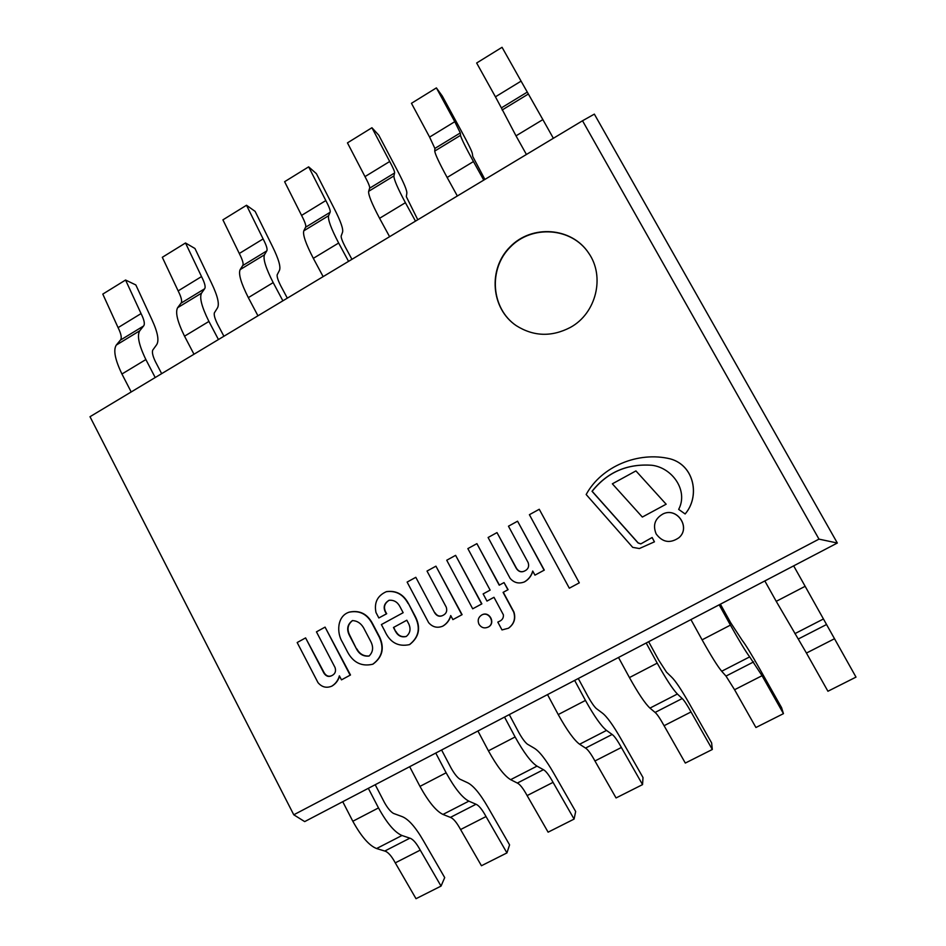 <?xml version="1.0" encoding="UTF-8"?>
<svg xmlns="http://www.w3.org/2000/svg" width="946" height="946" viewBox="0 0 946 946"><rect width="100%" height="100%" fill="white"/><g stroke="black" fill="none" stroke-linecap="round" stroke-linejoin="round"><path stroke-width="1.42" d="M293.768 814.79L304.695 821.601L837.328 543.028L594.348 114.123L582.523 120.769L818.988 539.125L293.768 814.79L90 416.713L582.523 120.769M570.332 327.434C551.601 337.143 533.568 336.54 516.232 325.637C490.891 308.621 487.793 269.042 510.012 246.93C531.735 224.297 571.585 227.099 588.613 253.008C605.334 276.551 596.216 313.445 570.332 327.434M304.695 821.601L837.328 543.028L818.988 539.125M837.328 543.028L594.348 114.123M441.037 886.095L416.015 898.7L395.274 862.858C391.49 855.882 387.99 851.944 384.762 851.045L376.591 848.538C369.177 845.641 361.254 836.548 352.823 821.258L378.495 807.919C386.961 823.268 394.789 832.456 401.979 835.495L409.878 838.168C412.988 839.126 416.441 843.111 420.249 850.123L441.037 886.095L444.703 877.604L423.347 840.627C415.294 826.674 407.998 818.586 401.459 816.351L393.512 813.43C390.674 811.834 387.647 808.203 384.466 802.551L375.207 784.719M352.823 821.258L342.736 801.7L368.325 788.325L378.495 807.919M395.274 862.858L420.249 850.123M384.762 851.045L409.878 838.168M161.66 373.658L155.321 361.467C152.779 356.11 151.916 352.338 152.72 350.138L156.327 345.172C159.425 341.199 157.935 332.637 151.845 319.5L135.834 284.947L125.558 280.028L141.06 313.587C144.289 320.079 145.116 324.23 143.544 326.027L139.76 330.769C136.851 335.523 138.885 345.113 145.873 359.551L155.203 377.537M131.198 391.963L121.939 374.013L145.873 359.551M121.939 374.013C115.022 359.598 113.142 349.949 116.299 345.065L120.355 340.158L143.544 326.027M120.355 340.158C122.034 338.29 121.277 334.115 118.084 327.635L141.06 313.587M118.084 327.635L102.795 294.1L125.558 280.028M506.938 852.914L481.443 865.744L460.584 829.536C456.741 822.5 453.359 818.444 450.426 817.379L442.976 814.435C436.165 811.16 428.503 801.806 419.965 786.386L446.134 772.787C454.707 788.266 462.275 797.726 468.849 801.144L476.015 804.254C478.83 805.389 482.176 809.492 486.031 816.552L506.938 852.914L509.575 844.873L488.101 807.517C479.989 793.422 472.976 785.074 467.04 782.472L459.815 779.126C457.178 777.375 454.257 773.651 451.041 767.939L441.593 750.001M419.965 786.386L409.665 766.698L435.763 753.051L446.134 772.787M460.584 829.536L486.031 816.552M450.426 817.379L476.015 804.254M223.906 336.256L217.462 323.993C214.837 318.613 213.808 314.9 214.375 312.83L217.237 308.29C219.732 304.659 217.817 296.264 211.514 283.114L194.959 248.491L185.499 242.98L201.533 276.587C204.844 283.114 205.861 287.182 204.584 288.814L201.545 293.13C199.275 297.517 201.735 306.953 208.924 321.439L218.443 339.543M193.977 354.242L184.541 336.185L208.924 321.439M184.541 336.185C177.422 321.711 175.128 312.215 177.647 307.687L180.982 303.205L204.584 288.814M180.982 303.205C182.365 301.514 181.419 297.411 178.144 290.895L201.533 276.587M178.144 290.895L162.31 257.3L185.499 242.98M574.092 819.082L548.112 832.173L527.123 795.586C523.244 788.479 519.981 784.305 517.344 783.063L510.639 779.67C504.466 776.016 497.052 766.39 488.42 750.828L515.109 736.969C523.788 752.59 531.084 762.31 537.009 766.13L543.43 769.689C545.937 771.002 549.153 775.223 553.055 782.354L574.092 819.082L575.665 811.526L554.06 773.781C545.913 759.532 539.185 750.935 533.863 747.955L527.383 744.159C524.983 742.267 522.145 738.436 518.905 732.665L509.279 714.597M488.42 750.828L477.919 730.998L504.525 717.08L515.109 736.969M527.123 795.586L553.055 782.354M517.344 783.063L543.43 769.689M287.324 298.144L280.749 285.81C278.041 280.418 276.847 276.764 277.166 274.825L279.271 270.722C281.116 267.47 278.786 259.239 272.271 246.066L255.136 211.396L246.516 205.258L263.118 238.924C266.5 245.475 267.718 249.472 266.748 250.927L264.478 254.793C262.882 258.79 265.779 268.061 273.181 282.606L282.878 300.816M257.951 315.798L248.325 297.635L273.181 282.606M248.325 297.635C241.005 283.114 238.274 273.772 240.142 269.622L242.708 265.578L266.748 250.927M242.708 265.578C243.796 264.064 242.649 260.032 239.291 253.493L263.118 238.924M239.291 253.493L222.913 219.85L246.516 205.258M642.547 784.612L616.059 797.951L594.951 760.974C591.002 753.82 587.88 749.516 585.55 748.085L579.614 744.242C574.104 740.174 566.973 730.277 558.235 714.561L585.456 700.43C594.23 716.193 601.254 726.197 606.516 730.418L612.145 734.463C614.332 735.964 617.419 740.304 621.38 747.482L642.547 784.612L643.008 777.553L621.274 739.405C613.079 725.014 606.646 716.134 601.975 712.776L596.264 708.507C594.1 706.461 591.368 702.535 588.093 696.705L578.278 678.507M558.235 714.561L547.509 694.601L574.648 680.411L585.456 700.43M594.951 760.974L621.38 747.482M585.55 748.085L612.145 734.463M351.936 259.322L345.231 246.906C342.44 241.502 341.08 237.907 341.139 236.11L342.452 232.468C343.635 229.582 340.856 221.553 334.115 208.345L316.39 173.638L308.644 166.851L325.826 200.564C329.303 207.139 330.71 211.064 330.071 212.318L328.605 215.723C327.694 219.33 331.053 228.435 338.656 243.027L348.554 261.356M323.142 276.622L313.327 258.341L338.656 243.027M313.327 258.341C305.795 243.772 302.625 234.596 303.796 230.836L305.582 227.253L330.071 212.318M305.582 227.253C306.35 225.917 305.014 221.967 301.573 215.404L325.826 200.564M301.573 215.404L284.616 181.703L308.644 166.851M712.314 749.48L685.318 763.067L664.08 725.7C660.083 718.475 657.092 714.053 655.093 712.433L649.961 708.105C645.125 703.611 638.29 693.442 629.445 677.573L657.21 663.146C666.102 679.074 672.831 689.362 677.383 694.009L682.196 698.538C684.064 700.229 687.009 704.699 691.029 711.948L712.314 749.48L711.629 742.917L689.764 704.38C681.522 689.835 675.409 680.682 671.412 676.91L666.504 672.157L658.653 660.036L648.637 641.707M629.445 677.573L618.507 657.47L646.189 642.996L657.21 663.146M664.08 725.7L691.029 711.948M655.093 712.433L682.196 698.538M417.789 219.756L406.319 196.673L406.804 193.492C407.3 191.009 404.06 183.157 397.095 169.949L378.767 135.183L371.932 127.734L389.705 161.494C393.264 168.092 394.884 171.936 394.577 173L393.938 175.921C393.749 179.113 397.58 188.041 405.408 202.692L415.495 221.139M389.598 236.701L379.583 218.301L405.408 202.692M379.583 218.301C371.837 203.674 368.195 194.675 368.656 191.317L369.626 188.207L394.577 173M369.626 188.207C370.063 187.072 368.526 183.193 364.99 176.606L389.705 161.494M364.99 176.606L347.454 142.87L371.932 127.734M783.454 713.651L755.925 727.509L734.569 689.729L725.996 676.083L721.703 671.246C717.588 666.315 711.049 655.85 702.098 639.839L730.43 625.117C739.429 641.187 745.85 651.77 749.681 656.879L762.05 675.704L783.454 713.651L781.573 707.632L759.579 668.668C751.29 653.97 745.495 644.533 742.208 640.347L730.619 622.622L720.391 604.175M702.098 639.839L690.923 619.595L719.173 604.813L730.43 625.117M734.569 689.729L762.05 675.704M725.996 676.083L753.643 661.904M484.896 179.433L472.752 156.468L472.373 153.784C472.149 151.715 468.436 144.064 461.234 130.832L442.279 96.031L436.39 87.895L454.778 121.691L460.3 132.937L460.525 135.349C461.092 138.128 465.408 146.855 473.461 161.553L483.761 180.118M457.344 195.988L447.139 177.47L473.461 161.553M447.139 177.47C439.157 162.795 435.042 153.985 434.758 151.053L434.876 148.439L460.3 132.937M434.876 148.439L429.602 137.087L454.778 121.691M429.602 137.087L411.451 103.303L436.39 87.895M806.441 653.059L776.228 601.337L805.152 586.307L856 677.111L827.927 691.254L806.441 653.059L834.467 638.751M776.228 601.337L764.829 580.939L793.659 565.862L805.152 586.307M798.306 638.999L826.508 624.537M526.425 154.482L516.008 135.846L542.862 119.61L553.363 138.293M516.008 135.846L501.368 107.903L527.289 92.105L542.862 119.61M501.368 107.903L495.432 96.823L521.08 81.131L527.289 92.105M495.432 96.823L476.654 63.004L502.054 47.3L521.08 81.131M499.878 621.108L497.809 622.101L501.995 629.93L508.451 628.227C513.926 624.124 515.688 618.767 513.737 612.168L503.083 592.373L507.896 589.772L504.029 582.582L499.228 585.184L476.89 543.643L467.856 548.609L490.134 590.115L483.134 593.911L486.977 601.088L493.989 597.293L503.39 614.829C503.639 617.714 502.421 619.831 499.772 621.167L497.809 622.101M486.977 601.088L493.989 597.304M499.429 585.077L476.89 543.643M508.558 628.168L508.652 628.097C514.127 623.993 515.889 618.649 513.938 612.05L503.296 592.279L508.097 589.677L504.029 582.582M393.761 627.364L395.594 631.55L393.453 627.494L406.815 620.221L393.453 627.494M406.815 620.221L408.79 623.946C411.037 629.055 410.186 633.229 406.236 636.481C401.624 637.592 398.089 635.948 395.594 631.55M395.889 631.42C398.337 635.736 401.837 637.403 406.378 636.41M409.618 644.557L409.76 644.486C419.362 636.918 421.1 627.364 414.963 615.822L408.376 603.394C403.457 594.265 396.197 590.339 386.595 591.605L386.441 591.652M408.093 603.501C403.162 594.36 395.889 590.434 386.287 591.699C377.419 595.72 373.977 602.661 375.988 612.511L378.849 617.963L386.394 613.848C382.74 608.136 383.638 603.607 389.078 600.272C393.843 599.894 397.438 601.963 399.862 606.481L403.15 612.701L381.392 624.573L384.762 630.958C389.918 642.476 398.16 647.029 409.476 644.628C419.078 637.06 420.816 627.494 414.679 615.941L408.376 603.394M378.849 617.963L386.701 613.729C383.083 608.112 383.934 603.607 389.232 600.213M352.598 620.529C347.655 624.407 346.733 629.374 349.819 635.405L349.488 635.535C346.354 629.386 347.336 624.407 352.42 620.588C357.15 620.789 360.875 623.201 363.595 627.825L370.726 641.412C373.67 647.123 373.126 652.007 369.082 656.039C363.583 656.642 359.421 654.336 356.583 649.098L349.488 635.535M349.819 635.405L356.583 649.098M356.914 648.956C359.705 654.088 363.82 656.418 369.236 655.956M342.499 642.322L347.75 652.373C353.52 662.779 361.845 666.741 372.736 664.234C382.078 657.352 384.301 648.4 379.417 637.391L372.322 623.911C367.119 613.978 359.326 610.087 348.968 612.228C337.072 616.177 336.421 632.791 342.499 642.322M372.901 664.151L373.055 664.08C382.385 657.198 384.608 648.258 379.736 637.261L372.653 623.781C367.438 613.859 359.657 609.969 349.31 612.109L349.133 612.168M488.101 537.494L510.119 578.349C514.033 582.842 518.775 584.037 524.344 581.944C528.566 579.472 531.356 575.842 532.728 571.041L534.939 575.144L544.116 570.19L517.568 521.199L508.463 526.201L528.14 562.574C529.405 566.583 528.116 569.445 524.273 571.171C521.128 572.543 518.491 571.644 516.362 568.475L496.993 532.598L488.101 537.494M524.38 571.136C521.258 572.448 518.656 571.538 516.551 568.392L496.993 532.598M534.939 575.144L544.293 570.107L517.568 521.199M524.451 581.896L524.545 581.861C528.672 579.46 531.427 575.925 532.823 571.23M529.405 514.695L569.326 588.199L579.295 582.842L539.255 509.267L529.405 514.695M579.295 582.842L539.255 509.267M455.605 555.349L481.869 603.867L472.704 608.81L481.644 603.974L455.605 555.349L446.737 560.233L472.704 608.81M415.814 577.308L407.123 582.086L428.621 622.634C432.523 627.139 437.206 628.333 442.693 626.193C446.725 623.757 449.397 620.198 450.722 615.55L452.886 619.618L461.849 614.77L435.929 566.169L427.024 571.065L446.24 607.143C447.47 611.01 446.287 613.8 442.681 615.527C439.535 616.993 436.886 616.118 434.722 612.902L415.814 577.308L434.722 612.902M442.811 615.468C439.713 616.851 437.111 615.964 434.994 612.783M452.886 619.618L462.097 614.652L435.929 566.169M442.823 626.122L442.953 626.063C446.867 623.733 449.492 620.304 450.852 615.799M331.892 686.11L332.07 686.016C335.747 683.781 338.242 680.505 339.555 676.189M317.986 682.622C321.794 687.139 326.382 688.333 331.715 686.193C335.558 683.816 338.112 680.363 339.378 675.834L341.471 679.867L350.15 675.172L325.069 627.115L316.449 631.845L335.05 667.533C336.232 671.27 335.132 673.99 331.739 675.692C328.652 677.206 326.039 676.343 323.899 673.091L305.593 637.9L297.174 642.535L317.986 682.622M331.916 675.598C328.889 676.993 326.335 676.106 324.253 672.925L305.593 637.9M341.471 679.867L350.493 674.995L325.069 627.115M478.983 624.265C481.372 627.813 484.47 628.735 488.29 627.044C495.739 623.142 489.035 610.832 481.739 614.995C478.286 617.265 477.375 620.351 478.983 624.265M488.396 626.985L488.514 626.926C495.952 623.012 489.259 610.714 481.963 614.876L481.857 614.935M654.443 541.833L652.149 537.494L640.891 543.855L638.148 542.909L592.172 491.293C607.344 472.22 627.269 463.552 651.948 465.278L651.9 465.266C672.346 467.726 688.582 490.655 678.672 509.397L685.129 513.962C700.016 496.768 694.707 465.598 670.312 458.881C638.479 451.088 601.538 466.189 586.165 494.522L632.697 547.356L639.378 548.538L654.443 541.833L652.078 537.541L640.797 543.915L638.053 542.957L592.03 491.293C607.237 472.196 627.186 463.516 651.9 465.266M685.129 513.962L685.176 513.926C700.052 496.756 694.754 465.609 670.371 458.893L670.312 458.881M635.925 470.907L612.358 483.82L642.346 517.06L666.126 504.206L635.925 470.907L666.126 504.206M642.346 517.06L666.185 504.183M656.181 533.97C662.555 542.425 670.111 543.69 678.861 537.766C690.958 527.762 677.265 507.032 663.134 513.867C654.904 518.538 652.586 525.231 656.181 533.97M678.909 537.718L678.909 537.718C691.006 527.714 677.324 507.009 663.205 513.844L663.205 513.844M588.684 253.102C571.62 227.312 531.889 224.569 510.225 247.143C488.041 269.196 491.092 308.668 516.339 325.708M376.591 848.538L401.979 835.495M116.299 345.065L139.76 330.769M442.976 814.435L468.849 801.144M177.647 307.687L201.545 293.13M510.639 779.67L537.009 766.13M240.142 269.622L264.478 254.793M579.614 744.242L606.516 730.418M303.796 230.836L328.605 215.723M649.961 708.105L677.383 694.009M368.656 191.317L393.938 175.921M721.703 671.246L749.681 656.879M434.758 151.053L460.525 135.349M794.9 633.643L823.434 618.98M502.137 109.996L528.4 93.997"/></g></svg>
